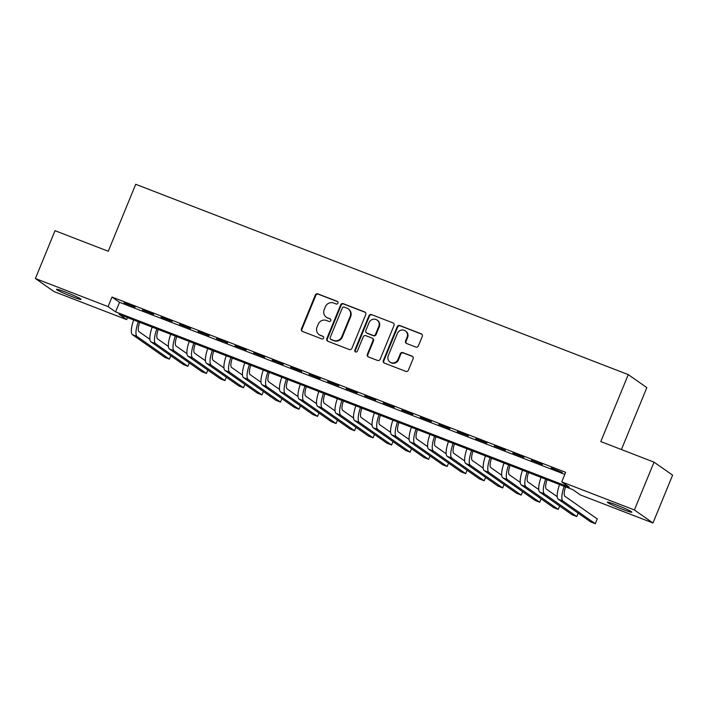 <?xml version="1.0" encoding="UTF-8"?>
<svg xmlns="http://www.w3.org/2000/svg" width="708" height="708" viewBox="0 0 708 708"><rect width="100%" height="100%" fill="white"/><g stroke="black" fill="none" stroke-linecap="round" stroke-linejoin="round"><path stroke-width="1.06" d="M337.946 303.157A1.425 1.363 -55 0 0 337.212 301.351L317.901 293.891A2.035 1.947 -55 0 0 315.317 295.068L301.449 328.866A2.035 1.947 -55 0 0 302.493 331.45L321.804 338.911A1.425 1.363 -55 0 0 323.167 336.433A1.425 1.363 -55 0 0 322.883 336.282L320.388 335.318A6.514 6.222 -55 0 1 317.034 327.061L318.193 324.237A6.514 6.222 -55 0 1 326.468 320.476L328.972 321.441A1.425 1.363 -55 0 0 330.326 318.963A1.425 1.363 -55 0 0 330.052 318.812L327.547 317.848A6.514 6.222 -55 0 1 324.202 309.591L325.353 306.776A6.514 6.222 -55 0 1 333.636 303.015L336.132 303.98A1.425 1.363 -55 0 0 337.946 303.157M337.212 301.351L337.716 301.705A1.425 1.363 -55 0 0 337.716 301.705L318.405 294.236A2.035 1.947 -55 0 0 315.812 295.413L301.953 329.22A2.035 1.947 -55 0 0 302.369 331.388M322.883 336.282L323.388 336.636A1.425 1.363 -55 0 0 323.388 336.636L320.388 335.318M330.052 318.812L330.548 319.166A1.425 1.363 -55 0 0 330.548 319.166L327.547 317.848M622.836 509.433A13.266 0.903 22.3 0 1 607.349 502.149A13.266 0.903 22.3 0 1 616.411 504.928A13.266 0.903 22.3 0 1 631.899 512.22A13.266 0.903 22.3 0 1 622.836 509.433M71.968 296.581A13.266 0.903 22.3 0 1 56.481 289.298A13.266 0.903 22.3 0 1 65.543 292.085A13.266 0.903 22.3 0 1 81.031 299.369A13.266 0.903 22.3 0 1 71.968 296.581M415.8 347.053A2.035 1.947 -55 0 0 418.384 345.876L422.278 336.389A2.035 1.947 -55 0 0 421.225 333.813L399.781 325.53A2.035 1.947 -55 0 0 397.197 326.698L383.329 360.505A2.035 1.947 -55 0 0 384.373 363.089L405.826 371.373A2.035 1.947 -55 0 0 408.41 370.196L413.109 358.744A2.035 1.947 -55 0 0 412.065 356.159L402.887 352.611A2.035 1.947 -55 0 0 400.294 353.788L397.967 359.469A5.443 5.195 -55 0 1 389.984 362.045A5.443 5.195 -55 0 1 388.241 355.717L397.365 333.459A5.443 5.195 -55 0 1 405.357 330.884A5.443 5.195 -55 0 1 407.091 337.22L405.569 340.929A2.035 1.947 -55 0 0 406.622 343.504L415.8 347.053M35.4 278.527L55.02 230.693L108.253 251.26L135.715 184.292L628.261 374.612L600.791 441.571L654.033 462.147L634.412 509.972L652.98 522.991L580.303 494.91L572.772 489.635L119.121 314.343L126.652 319.627L53.967 291.537L35.4 278.527L108.076 306.608L115.608 311.883L569.259 487.175L561.736 481.891L634.412 509.972M561.736 481.891L565.657 472.325L111.997 297.041L108.076 306.608M365.753 314.556A2.035 1.947 -55 0 0 364.7 311.971L343.256 303.688A2.035 1.947 -55 0 0 340.672 304.856L326.804 338.663A2.035 1.947 -55 0 0 327.848 341.247L349.301 349.531A2.035 1.947 -55 0 0 351.885 348.354L365.753 314.556M371.514 314.609L392.967 322.892A2.035 1.947 -55 0 1 394.011 325.468L380.152 359.275A2.035 1.947 -55 0 1 377.559 360.452L368.381 356.903A2.035 1.947 -55 0 1 367.337 354.327L372.957 340.619A2.035 1.947 -55 0 0 371.912 338.035L365.824 335.68A2.035 1.947 -55 0 0 363.231 336.858L357.381 351.133A1.425 1.363 -55 0 1 355.292 351.805A1.425 1.363 -55 0 1 354.832 350.15L368.93 315.777A2.035 1.947 -55 0 1 371.514 314.609L392.967 322.892M135.086 307.104L123.971 302.812L135.086 307.104M153.601 314.255L142.485 309.962L153.601 314.255M172.115 321.414L161.008 317.122L172.115 321.414M190.629 328.565L179.522 324.273L190.629 328.565M209.152 335.725L198.036 331.433L209.152 335.725M227.666 342.876L216.559 338.583L227.666 342.876M246.18 350.026L235.074 345.734L246.18 350.026M264.695 357.186L253.588 352.894L264.695 357.186M283.218 364.337L272.102 360.045L283.218 364.337M301.732 371.496L290.625 367.204L301.732 371.496M320.246 378.647L309.139 374.355L320.246 378.647M338.769 385.807L327.654 381.515L338.769 385.807M357.283 392.958L346.168 388.665L357.283 392.958M375.798 400.109L364.691 395.816L375.798 400.109M394.312 407.268L383.205 402.976L394.312 407.268M412.835 414.419L401.719 410.127L412.835 414.419M431.349 421.579L420.233 417.286L431.349 421.579M449.863 428.729L438.756 424.437L449.863 428.729M468.377 435.889L457.271 431.597L468.377 435.889M486.9 443.04L475.785 438.748L486.9 443.04M505.415 450.191L494.308 445.898L505.415 450.191M523.929 457.35L512.822 453.058L523.929 457.35M542.443 464.501L531.336 460.209L542.443 464.501M111.997 297.041L119.528 302.316L564.816 474.369M551.107 468.245L562.223 472.537L551.249 467.908M621.429 449.545L646.829 387.621L628.261 374.612M654.033 462.147L672.6 475.156L652.98 522.991M127.484 317.582L126.652 319.627M119.528 302.316L115.608 311.883M326.282 317.175L326.777 317.52A6.514 6.222 -55 0 0 328.052 318.202M319.113 334.636L319.618 334.99A6.514 6.222 -55 0 0 320.892 335.663M365.337 312.378A2.035 1.947 -55 0 0 365.204 312.325L343.761 304.033A2.035 1.947 -55 0 0 341.168 305.21L327.308 339.017A2.035 1.947 -55 0 0 327.716 341.185M344.176 307.086A1.425 1.363 -55 0 0 342.362 307.909L330.194 337.583A1.425 1.363 -55 0 0 330.928 339.389L333.565 340.406A6.514 6.222 -55 0 0 341.849 336.645L350.168 316.361A6.514 6.222 -55 0 0 346.814 308.104L344.176 307.086M330.654 339.238L331.149 339.592A1.425 1.363 -55 0 0 331.433 339.743L330.928 339.389M348.088 308.785L348.584 309.131A6.514 6.222 -55 0 1 350.664 316.715L342.345 336.999A6.514 6.222 -55 0 1 334.07 340.76L331.433 339.743M372.311 338.247L372.806 338.601A2.035 1.947 -55 0 1 373.461 340.964L367.833 354.681A2.035 1.947 -55 0 0 368.249 356.85M372.019 314.954A2.035 1.947 -55 0 0 369.434 316.131L355.336 350.504A1.425 1.363 -55 0 0 355.566 351.956M378.789 326.388A5.443 5.195 -55 0 0 377.054 320.051A5.443 5.195 -55 0 0 369.072 322.636L365.85 330.477A2.035 1.947 -55 0 0 366.903 333.052L372.992 335.406A2.035 1.947 -55 0 0 375.576 334.229L378.789 326.388L379.293 326.742A5.443 5.195 -55 0 0 377.559 320.405L377.054 320.051M366.505 332.84L367.001 333.194A2.035 1.947 -55 0 0 367.399 333.406L366.903 333.052M379.293 326.742L376.081 334.583A2.035 1.947 -55 0 1 373.488 335.76L367.399 333.406M405.357 330.884L405.861 331.229A5.443 5.195 -55 0 1 407.596 337.566L406.073 341.274A2.035 1.947 -55 0 0 406.489 343.451M389.984 362.045L390.48 362.399A5.443 5.195 -55 0 0 398.471 359.823L397.967 359.469M412.693 356.566A2.035 1.947 -55 0 0 412.56 356.513L403.383 352.965A2.035 1.947 -55 0 0 400.799 354.142L398.471 359.823M421.862 334.22A2.035 1.947 -55 0 0 421.729 334.167L400.286 325.875A2.035 1.947 -55 0 0 397.692 327.052L383.833 360.859A2.035 1.947 -55 0 0 384.24 363.027M139.697 322.299A10.363 2.982 111.1 0 0 139.016 331.689L149.892 339.318M132.423 334.689L137.051 336.477L169.398 359.151L164.769 357.363L132.423 334.689A15.549 4.478 -68.9 0 1 133.67 319.972M137.051 336.477A15.549 4.478 -68.9 0 1 138.299 321.759M169.398 359.151L170.796 355.752M158.22 329.45A10.363 2.982 111.1 0 0 157.53 338.849L168.407 346.469M150.937 341.84L155.565 343.628L187.921 366.301L183.292 364.514L150.937 341.84A15.549 4.478 -68.9 0 1 152.193 327.123M155.565 343.628A15.549 4.478 -68.9 0 1 156.822 328.91M187.921 366.301L189.31 362.912M176.734 336.61A10.363 2.982 111.1 0 0 176.044 346L186.93 353.628M169.46 349L174.088 350.787L206.435 373.461L201.807 371.665L169.46 349A15.549 4.478 -68.9 0 1 170.708 334.282M174.088 350.787A15.549 4.478 -68.9 0 1 175.336 336.07M206.435 373.461L207.825 370.063M195.249 343.761A10.363 2.982 111.1 0 0 194.567 353.159L205.444 360.779M187.974 356.151L192.603 357.938L224.949 380.612L220.321 378.824L187.974 356.151A15.549 4.478 -68.9 0 1 189.222 341.433M192.603 357.938A15.549 4.478 -68.9 0 1 193.85 343.221M224.949 380.612L226.339 377.222M213.763 350.92A10.363 2.982 111.1 0 0 213.081 360.31L223.958 367.939M206.488 363.301L211.117 365.098L243.472 387.763L238.835 385.975L206.488 363.301A15.549 4.478 -68.9 0 1 207.736 348.584M211.117 365.098A15.549 4.478 -68.9 0 1 212.365 350.371M243.472 387.763L244.862 384.373M232.286 358.071A10.363 2.982 111.1 0 0 231.596 367.461L242.472 375.09M225.002 370.461L229.64 372.249L261.987 394.922L257.358 393.135L225.002 370.461A15.549 4.478 -68.9 0 1 226.259 355.743M229.64 372.249A15.549 4.478 -68.9 0 1 230.888 357.531M261.987 394.922L263.376 391.533M250.8 365.222A10.363 2.982 111.1 0 0 250.11 374.62L260.995 382.24M243.525 377.612L248.154 379.399L280.501 402.073L275.872 400.286L243.525 377.612A15.549 4.478 -68.9 0 1 244.773 362.894M248.154 379.399A15.549 4.478 -68.9 0 1 249.402 364.682M280.501 402.073L281.89 398.684M269.314 372.381A10.363 2.982 111.1 0 0 268.633 381.771L279.51 389.4M262.04 384.771L266.668 386.559L299.015 409.233L294.386 407.445L262.04 384.771A15.549 4.478 -68.9 0 1 263.288 370.054M266.668 386.559A15.549 4.478 -68.9 0 1 267.916 371.842M299.015 409.233L300.413 405.834M287.829 379.532A10.363 2.982 111.1 0 0 287.147 388.931L298.024 396.551M280.554 391.922L285.182 393.71L317.538 416.384L312.909 414.596L280.554 391.922A15.549 4.478 -68.9 0 1 281.802 377.205M285.182 393.71A15.549 4.478 -68.9 0 1 286.43 378.992M317.538 416.384L318.927 412.994M306.352 386.692A10.363 2.982 111.1 0 0 305.661 396.082L316.547 403.71M299.077 399.082L303.705 400.87L336.052 423.543L331.424 421.747L299.077 399.082A15.549 4.478 -68.9 0 1 300.325 384.364M303.705 400.87A15.549 4.478 -68.9 0 1 304.953 386.152M336.052 423.543L337.442 420.145M324.866 393.843A10.363 2.982 111.1 0 0 324.184 403.241L335.061 410.861M317.591 406.233L322.22 408.02L354.566 430.694L349.938 428.906L317.591 406.233A15.549 4.478 -68.9 0 1 318.839 391.515M322.22 408.02A15.549 4.478 -68.9 0 1 323.468 393.303M354.566 430.694L355.956 427.305M343.38 401.002A10.363 2.982 111.1 0 0 342.699 410.392L353.575 418.021M336.105 413.384L340.734 415.18L373.081 437.845L368.452 436.057L336.105 413.384A15.549 4.478 -68.9 0 1 337.353 398.666M340.734 415.18A15.549 4.478 -68.9 0 1 341.982 400.454M373.081 437.845L374.479 434.455M361.903 408.153A10.363 2.982 111.1 0 0 361.213 417.543L372.089 425.172M354.62 420.543L359.248 422.331L391.604 445.005L386.975 443.217L354.62 420.543A15.549 4.478 -68.9 0 1 355.867 405.826M359.248 422.331A15.549 4.478 -68.9 0 1 360.505 407.613M391.604 445.005L392.993 441.615M380.417 415.304A10.363 2.982 111.1 0 0 379.727 424.703L390.612 432.322M373.143 427.694L377.771 429.482L410.118 452.155L405.489 450.368L373.143 427.694A15.549 4.478 -68.9 0 1 374.39 412.976M377.771 429.482A15.549 4.478 -68.9 0 1 379.019 414.764M410.118 452.155L411.507 448.766M398.931 422.464A10.363 2.982 111.1 0 0 398.25 431.853L409.127 439.482M391.657 434.854L396.285 436.641L428.632 459.315L424.004 457.527L391.657 434.854A15.549 4.478 -68.9 0 1 392.905 420.136M396.285 436.641A15.549 4.478 -68.9 0 1 397.533 421.924M428.632 459.315L430.022 455.917M417.446 429.614A10.363 2.982 111.1 0 0 416.764 439.013L427.641 446.633M410.171 442.004L414.799 443.792L447.146 466.466L442.518 464.678L410.171 442.004A15.549 4.478 -68.9 0 1 411.419 427.287M414.799 443.792A15.549 4.478 -68.9 0 1 416.047 429.075M447.146 466.466L448.545 463.076M435.969 436.774A10.363 2.982 111.1 0 0 435.278 446.164L446.155 453.793M428.685 449.164L433.314 450.952L465.669 473.625L461.041 471.829L428.685 449.164A15.549 4.478 -68.9 0 1 429.942 434.446M433.314 450.952A15.549 4.478 -68.9 0 1 434.57 436.234M465.669 473.625L467.059 470.227M454.483 443.925A10.363 2.982 111.1 0 0 453.793 453.324L464.678 460.943M447.208 456.315L451.837 458.103L484.184 480.776L479.555 478.989L447.208 456.315A15.549 4.478 -68.9 0 1 448.456 441.597M451.837 458.103A15.549 4.478 -68.9 0 1 453.085 443.385M484.184 480.776L485.573 477.387M472.997 451.084A10.363 2.982 111.1 0 0 472.316 460.474L483.192 468.103M465.722 463.466L470.351 465.262L502.698 487.927L498.069 486.139L465.722 463.466A15.549 4.478 -68.9 0 1 466.97 448.748M470.351 465.262A15.549 4.478 -68.9 0 1 471.599 450.536M502.698 487.927L504.096 484.538M491.511 458.235A10.363 2.982 111.1 0 0 490.83 467.625L501.707 475.254M484.237 470.625L488.865 472.413L521.221 495.087L516.592 493.299L484.237 470.625A15.549 4.478 -68.9 0 1 485.484 455.908M488.865 472.413A15.549 4.478 -68.9 0 1 490.113 457.695M521.221 495.087L522.61 491.697M510.034 465.386A10.363 2.982 111.1 0 0 509.344 474.785L520.23 482.405M502.751 477.776L507.388 479.564L539.735 502.238L535.106 500.45L502.751 477.776A15.549 4.478 -68.9 0 1 504.007 463.059M507.388 479.564A15.549 4.478 -68.9 0 1 508.636 464.846M539.735 502.238L541.124 498.848M528.549 472.546A10.363 2.982 111.1 0 0 527.858 481.936L538.744 489.564M521.274 484.936L525.902 486.723L558.249 509.397L553.621 507.609L521.274 484.936A15.549 4.478 -68.9 0 1 522.522 470.218M525.902 486.723A15.549 4.478 -68.9 0 1 527.15 472.006M558.249 509.397L559.639 505.999M547.063 479.697A10.363 2.982 111.1 0 0 546.381 489.095L557.258 496.715M539.788 492.087L544.417 493.874L576.763 516.548L572.135 514.76L539.788 492.087A15.549 4.478 -68.9 0 1 541.036 477.369M544.417 493.874A15.549 4.478 -68.9 0 1 545.664 479.157M576.763 516.548L578.162 513.158M565.586 486.856A10.363 2.982 111.1 0 0 564.895 496.246L597.242 518.92L595.286 523.708L562.931 501.034A15.549 4.478 -68.9 0 1 564.179 486.316M595.286 523.708L590.658 521.911L558.302 499.246A15.549 4.478 -68.9 0 1 559.55 484.529M301.953 329.22L301.449 328.866M315.812 295.413L315.317 295.068M318.405 294.236L317.901 293.891M327.308 339.017L326.804 338.663M341.168 305.21L340.672 304.856M343.761 304.033L343.256 303.688M365.204 312.325L364.7 311.971M334.07 340.76L333.565 340.406M342.345 336.999L341.849 336.645M350.664 316.715L350.168 316.361M367.833 354.681L367.337 354.327M373.461 340.964L372.957 340.619M355.336 350.504L354.832 350.15M369.434 316.131L368.93 315.777M373.488 335.76L372.992 335.406M376.081 334.583L375.576 334.229M406.073 341.274L405.569 340.929M407.596 337.566L407.091 337.22M400.799 354.142L400.294 353.788M403.383 352.965L402.887 352.611M412.56 356.513L412.065 356.159M383.833 360.859L383.329 360.505M397.692 327.052L397.197 326.698M400.286 325.875L399.781 325.53M421.729 334.167L421.225 333.813M558.302 499.246L562.931 501.034"/></g></svg>
